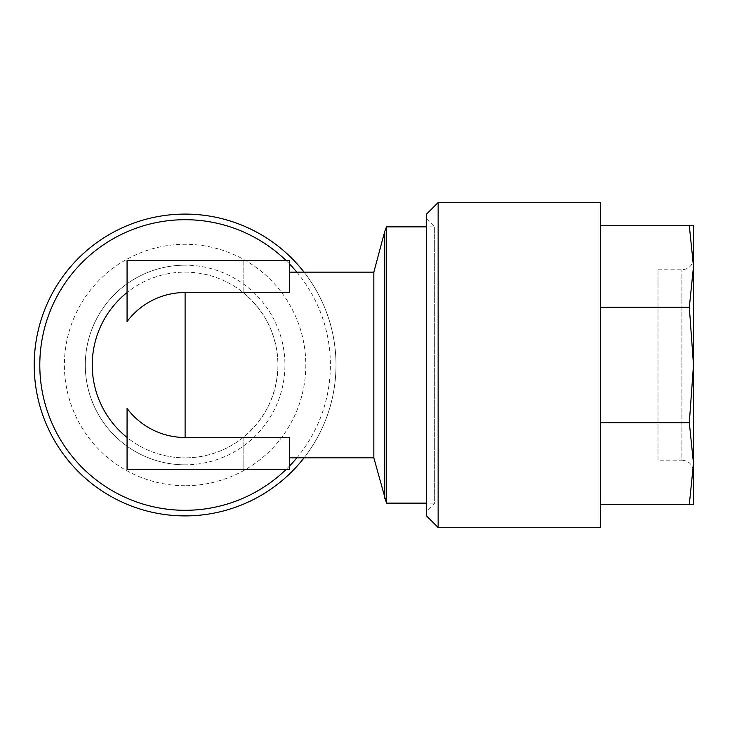 <?xml version="1.0" encoding="UTF-8"?>
<svg xmlns="http://www.w3.org/2000/svg" width="730" height="730" viewBox="0 0 730 730"><rect width="100%" height="100%" fill="white"/><g stroke="black" fill="none" stroke-linecap="round" stroke-linejoin="round"><path stroke-width="0.55" stroke-dasharray="3.65 2.74" d="M185.101 485.715A120.715 120.715 0 0 1 64.386 365A120.715 120.715 0 0 1 185.101 244.285A120.715 120.715 0 0 1 305.815 365A120.715 120.715 0 0 1 185.101 485.715M185.101 464.818A99.818 99.818 0 0 1 85.282 365A99.818 99.818 0 0 1 185.101 265.182A99.818 99.818 0 0 0 85.282 365A99.818 99.818 0 0 0 185.101 464.818A99.818 99.818 0 0 0 284.928 365A99.818 99.818 0 0 0 185.101 265.182A99.818 99.818 0 0 1 284.928 365A99.818 99.818 0 0 1 185.101 464.818M185.101 515.891A150.891 150.891 0 0 0 336.001 365A150.891 150.891 0 0 0 185.101 214.109A150.891 150.891 0 0 0 34.21 365A150.891 150.891 0 0 0 185.101 515.891M304.045 457.856A150.891 150.891 0 0 0 304.045 272.144M426.53 511.255L426.53 218.744L426.53 511.255L434.66 503.125L434.66 226.875L434.66 503.125L426.53 503.125M426.53 218.744L434.66 226.875L426.53 226.875M373.842 457.856L373.842 272.144M386.471 503.125L386.471 226.875M127.066 408.426L127.066 437.489A92.856 92.856 0 0 0 185.101 457.856A92.856 92.856 0 0 1 92.245 365A92.856 92.856 0 0 1 185.101 272.144A92.856 92.856 0 0 1 277.957 365A92.856 92.856 0 0 1 185.101 457.856A92.856 92.856 0 0 0 243.136 437.489C265.674 418.573 277.281 394.41 277.957 365C277.281 335.59 265.674 311.427 243.136 292.511L289.564 292.511L289.564 260.537L127.066 260.537L127.066 292.511A92.856 92.856 0 0 1 243.136 292.511L243.136 260.537L243.136 292.511M289.564 437.489L289.564 469.463L243.136 469.463L243.136 437.489L289.564 437.489M600.644 307.303L600.644 504.284L600.644 307.303L689.321 307.303L693.5 266.505L693.5 258.21L693.5 471.79C692.816 464.736 688.947 460.867 681.893 460.183L681.893 269.817L681.893 460.183L658.004 460.183L658.004 269.817L658.004 460.183M600.644 202.502L600.644 527.498M438.137 202.502L438.137 527.498M426.53 214.109L426.53 515.891M600.644 225.716L693.5 225.716L693.5 266.505L689.321 225.716M600.644 422.697L689.321 422.697L693.5 365L689.321 307.303M600.644 504.284L689.321 504.284L693.5 463.495L689.321 422.697M693.5 266.505L693.5 504.284L689.321 504.284M127.066 292.511L127.066 321.574M243.136 437.489L243.136 469.463L127.066 469.463L127.066 437.489M384.783 498.69L384.783 231.31M286.087 260.537A145.297 145.297 0 0 1 289.564 264.014M296.854 272.144A145.297 145.297 0 0 1 296.854 457.856M289.564 465.986A145.297 145.297 0 0 1 286.087 469.463M658.004 269.817L681.893 269.817C688.947 269.133 692.816 265.264 693.5 258.21"/><path stroke-width="1.09" d="M304.045 272.144A150.891 150.891 0 0 0 34.21 365A150.891 150.891 0 0 0 304.045 457.856M426.53 226.875L386.471 226.875L386.471 503.125L426.53 503.125M289.564 272.144L373.842 272.144L373.842 457.856L386.471 503.125M127.066 437.489A92.856 92.856 0 0 1 127.066 292.511A92.856 92.856 0 0 0 92.245 365M127.066 408.426A72.489 72.489 0 0 0 185.101 437.489L289.564 437.489L289.564 469.463L127.066 469.463L127.066 408.426M693.5 266.505L693.5 225.716L689.321 225.716L693.5 266.505L689.321 307.303L693.5 365L689.321 422.697L693.5 463.495L689.321 504.284L693.5 504.284L693.5 266.505L693.5 471.79M438.137 527.498L600.644 527.498L600.644 202.502L438.137 202.502L438.137 527.498L426.53 515.891L426.53 214.109L438.137 202.502M600.644 225.716L689.321 225.716M600.644 504.284L689.321 504.284M600.644 422.697L689.321 422.697M600.644 307.303L689.321 307.303M185.101 292.511A72.489 72.489 0 0 0 127.066 321.574L127.066 260.537L289.564 260.537L289.564 292.511L185.101 292.511L185.101 437.489M373.842 272.144L384.783 231.31L384.783 498.69M286.087 469.463A145.297 145.297 0 0 1 39.803 365A145.297 145.297 0 0 1 286.087 260.537M289.564 264.014A145.297 145.297 0 0 1 296.854 272.144M296.854 457.856A145.297 145.297 0 0 1 289.564 465.986M289.564 457.856L373.842 457.856M384.783 231.31L386.471 226.875"/></g></svg>
